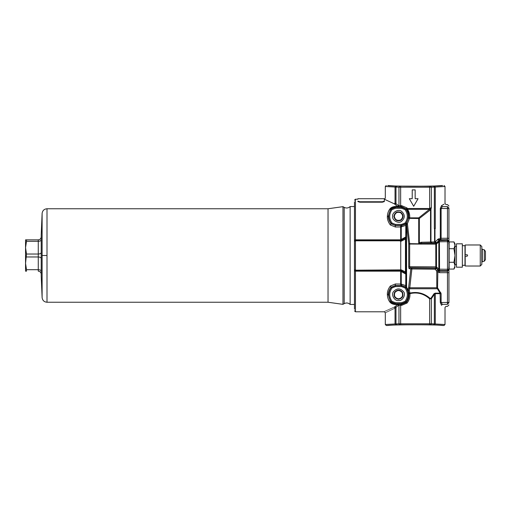 <?xml version="1.0" encoding="UTF-8"?>
<svg xmlns="http://www.w3.org/2000/svg" width="511" height="511" viewBox="0 0 511 511"><rect width="100%" height="100%" fill="white"/><g stroke="black" fill="none" stroke-linecap="round" stroke-linejoin="round"><path stroke-width="0.77" d="M398.523 298.846C402.042 298.085 403.256 295.99 402.151 292.56C399.73 289.89 397.315 289.89 394.894 292.56C393.789 295.99 394.997 298.085 398.523 298.846M398.523 299.274C394.639 298.437 393.304 296.131 394.524 292.349C397.188 289.405 399.858 289.405 402.521 292.349C403.741 296.131 402.406 298.437 398.523 299.274M398.523 300.532C394.601 301.235 390.864 294.764 393.432 291.717C396.823 287.974 400.215 287.974 403.607 291.717C406.181 294.764 402.438 301.235 398.523 300.532M401.652 302.71L405.089 301.311C408.065 296.872 408.065 292.439 405.089 288.006L401.652 286.607L395.386 286.607L391.95 288.006C388.98 292.439 388.98 296.872 391.95 301.311L395.386 302.71L401.652 302.71L401.652 303.687L395.386 303.687L391.215 301.956C387.926 297.089 387.926 292.222 391.215 287.354L395.386 285.623L401.652 285.623L405.823 287.354C409.119 292.222 409.119 297.089 405.823 301.956L401.652 303.687L401.652 304.358L406.328 302.403L405.089 301.311M391.95 301.311L390.723 302.352L395.386 304.415L395.386 302.71M391.95 288.006L391.062 287.22C389.203 289.724 388.29 292.279 388.334 294.866L390.749 302.371M405.089 288.006L406.079 287.131L401.652 285.451L401.154 284.039L405.791 285.662L406.143 286.639L406.143 273.89L405.791 274.075L405.466 273.404L405.862 273.136L405.766 238.215L405.453 239.065L400.739 241.428L399.921 240.815L400.777 240.394L355.452 240.4L355.452 240.815L399.921 240.815M395.386 286.607L395.386 285.457L391.062 287.22L390.327 286.039L395.386 283.982L401.154 284.039M448.939 302.467L447.47 304.352L447.47 272.682L448.939 272.682L448.939 267.247L448.939 302.467L441.121 302.467L442.36 304.352C447.182 307.028 447.182 307.028 442.36 304.352L441.498 305.291C446.167 308.018 446.167 308.018 441.498 305.291L440.297 302.467L440.099 293.154L435.2 293.154L434.031 293.723L430.926 298.296L430.058 298.354C424.207 293.231 417.513 291.474 409.975 293.071L409.943 293.621C410.161 297.121 409.202 300.264 407.063 303.049L406.328 302.403C408.289 299.829 409.17 296.923 408.966 293.697L408.2 290.088L406.079 287.131M26.495 254.031L25.55 263.331L25.55 247.669L26.495 254.031L38.274 254.031L38.274 241.307L26.495 241.307L25.55 247.669L25.55 239.838L26.495 239.838L25.55 239.838M26.495 269.693L26.495 271.162L25.55 271.162L25.55 263.331L26.495 269.693L38.274 269.693L38.274 254.031C40.05 253.935 41.027 253.45 41.212 252.562M25.55 271.162L26.495 271.162M41.212 236.9C41.027 238.669 40.05 239.653 38.274 239.838L26.495 239.838L26.495 241.307M41.212 271.162C41.027 270.274 40.05 269.789 38.274 269.693L38.274 271.162C40.05 271.347 41.027 272.331 41.212 274.1M42.113 297.555L41.212 276.24L41.212 234.76L42.113 213.445L42.113 255.5L46.999 255.5L46.999 302.244C44.125 301.982 42.496 300.417 42.113 297.555L42.113 255.5M46.999 302.244L328.03 302.244L328.03 208.756L46.999 208.756L46.999 255.5M344.19 303.636L342.964 304.345L342.964 206.655L344.19 207.364C346.356 208.431 348.336 208.156 350.131 206.553L350.131 304.447C348.336 302.825 346.356 302.557 344.19 303.636L344.19 207.364M405.664 272.433L405.242 272.823L401.703 270.964L401.244 271.513L400.656 271.175L355.452 271.175L355.452 311.787L355.452 270.6L400.777 270.606L401.365 269.885L405.453 271.935L405.766 272.785M405.74 286.843L405.791 274.075L401.244 271.513L401.244 284.071L401.812 285.445M406.143 273.89L406.066 272.887L405.466 273.404M405.766 238.215L405.791 225.338L401.154 226.961L395.386 227.018L390.327 224.961L391.068 223.786L395.386 225.543L391.215 223.646C387.926 218.778 387.926 213.911 391.215 209.044L395.386 207.313L401.652 207.313L405.823 209.044C409.119 213.911 409.119 218.778 405.823 223.646L401.652 225.377L395.386 225.377L395.386 224.393L401.652 224.393L405.089 222.994C408.065 218.561 408.065 214.128 405.089 209.689L401.652 208.29L395.386 208.29L391.95 209.689C388.98 214.128 388.98 218.561 391.95 222.994L395.386 224.393M401.365 241.115L400.777 240.394L401.703 240.036L401.244 239.487L405.791 236.925L406.143 237.11L406.143 224.361L405.791 225.338L406.079 223.869L405.089 222.994M402.163 240.675L401.703 240.036L405.242 238.177L405.664 238.567M406.143 237.11L406.066 238.113L405.242 238.177L406.066 238.113L405.466 237.596M354.468 241.249L355.452 240.4L355.452 199.213L355.452 239.825L354.468 240.1L354.468 201.794L354.468 241.422L355.452 240.815L355.452 270.6L354.468 269.751L354.468 309.206L354.468 270.9L355.452 271.175M354.468 241.422L354.468 269.578L355.452 270.185L401.365 269.885M400.739 269.572L400.739 241.428M402.163 270.325L401.703 270.964L399.921 270.185M395.386 304.543L397.667 304.415L398.51 305.393L395.041 308.037L394.377 307.143L397.667 304.543L395.386 304.543C392.857 304.32 391.062 303.54 390.008 302.212C388.296 299.995 387.415 297.332 387.357 294.208C387.306 291.449 388.296 288.721 390.327 286.039M387.753 325.494L391.426 325.137C397.724 324.677 432.606 324.677 438.898 325.137L442.571 325.494C443.491 325.085 426.826 324.74 415.162 324.772C403.498 324.74 386.833 325.085 387.753 325.494L386.284 325.494L385.307 324.517L395.98 323.917L395.98 307.622L395.131 306.734M395.041 308.037C382.234 314.118 382.234 314.118 395.041 308.044L395.041 323.955L395.699 324.932L396.823 324.9L395.98 323.917L398.963 323.782L431.367 323.782L445.017 324.517L445.017 307.367L446.001 306.383L447.47 306.383L448.939 304.914M394.377 307.149C381.155 313.115 381.155 313.115 394.377 307.143M430.926 298.296L431.367 298.782L429.668 298.846L429.668 324.747L430.518 324.76L431.367 323.782L431.367 298.782L434.35 294.215L434.35 323.917L433.5 324.9L434.625 324.932L435.289 323.955L435.289 293.646L434.35 294.215L434.031 293.723M430.058 298.354L429.668 298.846C423.887 293.665 417.308 291.928 409.943 293.621L408.966 293.697M485.45 255.5L485.45 259.69L484.287 261.204L484.287 249.796L485.45 251.31L485.45 255.5M481.828 246.545L481.828 264.455L480.263 266.027L480.263 244.973L481.828 246.545M467.143 245.005L465.189 245.005L465.189 254.765L467.143 254.765L467.635 255.257L467.143 256.235L465.189 256.235L465.189 265.995L467.143 265.995M480.263 244.973L467.635 244.973M467.143 254.765L467.635 255.257L467.143 254.765M462.346 245.708L464.991 245.708L464.991 265.292L462.346 265.292M462.346 267.196L462.346 243.804L456.476 243.804L456.476 267.196L462.346 267.196M456.476 246.443L455.007 246.443L455.007 265.675C455.007 267.751 455.007 267.751 455.007 265.675L453.953 262.284L455.007 255.5L453.953 248.716L449.131 248.716L449.131 269.067L453.953 269.067L455.007 265.675M453.953 248.716L455.007 245.325L455.007 243.753L453.953 241.933L449.131 241.933L449.131 248.716M453.953 262.284L449.131 262.284M453.953 241.933L455.007 245.325L455.007 255.5M449.131 243.753L448.645 243.753M448.939 269.751L447.47 271.22L447.47 272.682L439.549 272.682L437.825 271.967L438.86 270.932L438.84 240.649L447.47 240.342L447.47 239.8L448.939 241.269L448.939 243.753L448.939 238.279L448.939 241.275M448.939 302.94C448.939 305.565 448.939 305.565 448.939 302.94M447.47 206.61L448.939 208.022C448.939 205.39 448.939 205.39 448.939 208.022L448.939 238.279L447.47 238.279L447.47 206.61C447.47 203.908 447.47 203.908 447.47 206.61L442.36 206.61L441.121 208.494L441.121 238.279L440.814 239.748L439.409 239.812L439.549 271.22L447.47 271.22L447.47 240.342L448.939 241.812L448.939 269.348L448.939 241.812M406.079 223.869L406.603 223.275L407.484 224.265L409.669 243.575L409.669 243.996L408.711 243.632L408.704 266.934L409.043 268.639L410.793 268.914L411.757 268L411.879 268.978L410.793 268.914L408.628 287.61L409.784 287.77L411.879 268.978L435.078 269.214L436.42 270.645L437.882 269.949L439.549 271.22L439.549 272.682M448.939 269.15L447.47 270.619L439.537 270.575M439.537 241.333L436.49 243.958L436.49 267.004L439.537 269.629M435.794 266.851L409.662 266.723L410.001 267.726L411.757 268L435.806 268.237L435.794 266.851L436.49 267.004L436.496 268.524L437.882 269.949L437.557 287.77L441.121 293.646L441.121 302.467L440.297 302.467M435.794 267.719L438.84 270.313M436.496 266.806L435.806 266.723L435.794 244.111L436.49 243.958L436.49 242.961L439.537 240.387M435.794 243.242L436.496 242.949L435.794 243.242L435.794 244.111M435.806 268.237L436.496 268.524L435.078 269.214L435.806 268.237M440.808 292.662L440.099 293.154L436.771 287.77L409.784 287.77L409.656 288.747L437.039 288.747L437.716 288.261M436.42 270.645L436.771 271.699L437.825 271.967M408.864 292.733L409.975 293.071L409.292 290.222L409.656 288.747L408.532 288.095L408.161 289.565L409.292 290.222L408.2 290.088L406.43 286.971L406.143 286.639L406.302 287.38M408.628 287.61L408.532 288.095M409.043 268.639L410.001 267.726L436.496 268.013M442.571 185.506L438.898 185.863C432.606 186.323 397.724 186.323 391.426 185.863L387.753 185.506C386.833 185.915 403.498 186.26 415.162 186.228C426.826 186.26 443.491 185.915 442.571 185.506L430.518 186.24L431.367 187.218L429.668 187.23L429.668 208.52L431.367 207.504L430.971 209.433L430.971 242.029L431.821 243.006L421.882 243.236L421.256 242.252L418.713 242.929L418.713 218.497L419.339 218.497L430.102 210.11L429.476 209.318L430.243 208.948L430.971 209.433L430.537 209.778L430.537 242.048L435.148 241.856L436.496 242.546L435.806 243.236L421.882 243.236L418.854 243.996L409.669 243.996L409.662 266.723L408.704 266.934M447.47 239.8L439.549 239.8L438.508 238.848L439.415 239.812L436.496 242.949M442.36 206.61C447.182 203.934 447.182 203.934 442.36 206.61L441.498 205.671C446.167 202.937 446.167 202.937 441.498 205.671L440.297 208.494L448.939 208.494M400.656 240.4L401.244 239.487L401.244 226.929L401.812 225.555L405.74 224.157M412.224 198.702L412.224 189.894L415.162 189.894L415.162 198.702L418.068 198.702L413.693 206.278L409.317 198.702L412.224 198.702M406.302 223.62L408.73 217.175L409.707 217.871C409.899 214.537 409.158 211.688 407.491 209.318L429.476 209.318L418.713 217.871L409.707 217.871L407.305 223.984M434.35 228.577L435.289 228.577L435.289 187.045L434.35 187.083L434.35 228.577M434.976 228.577L434.976 241.863L435.806 242.834L435.148 241.856L438.508 238.848M438.777 238.816L439.997 238.771L440.297 238.279L440.297 208.494M444.059 204.183L441.664 205.582M430.518 186.24L396.823 186.1L395.98 187.083L385.307 186.483L385.307 198.23L384.329 199.213L384.329 201.596L382.369 202.196L359.853 202.196L357.898 201.596L357.898 201.155C357.898 197.923 357.898 197.923 357.898 201.155L359.853 201.756L357.898 201.155L357.898 201.596M408.73 217.175C408.915 214.026 408.238 211.33 406.692 209.088L401.652 206.642L397.667 206.585L394.377 203.857L395.041 202.963C382.234 196.882 382.234 196.882 395.041 202.963L398.51 205.607L401.652 205.665L407.063 207.951L407.491 209.318L406.692 209.088L407.491 208.52L429.668 208.52L430.3 209.976L429.936 209.146M396.823 186.1L387.753 185.506M399.806 186.24L398.963 187.218L395.98 187.083L395.98 203.378L395.131 204.266M429.668 186.253L429.668 187.23L398.963 187.218L398.963 205.626L398.114 206.604M386.284 185.506L385.307 186.483M444.04 185.506L445.017 186.483L435.289 187.045L434.625 186.068M430.243 208.948L431.367 207.504L431.367 187.218L434.35 187.083L433.5 186.1M408.583 218.344L418.713 218.497L418.713 217.871L419.339 218.497L419.339 242.929L419.39 243.498L420.93 243.325M407.063 207.951L405.089 209.689M394.332 216.345C395.092 219.864 397.188 221.078 400.618 219.973C403.288 217.552 403.288 215.131 400.618 212.717C397.188 211.611 395.092 212.819 394.332 216.345M393.904 216.345C394.741 212.461 397.047 211.126 400.828 212.346C403.779 215.01 403.779 217.673 400.828 220.343C397.047 221.563 394.741 220.228 393.904 216.345M392.646 216.345C391.943 212.423 398.414 208.686 401.461 211.254C405.204 214.646 405.204 218.037 401.461 221.429C398.414 224.003 391.943 220.26 392.646 216.345M391.95 222.994L391.062 223.78C389.19 221.257 388.277 218.682 388.334 216.076L390.749 208.629L391.95 209.689M395.386 227.018L395.386 225.543L401.812 225.555M395.386 208.29L395.386 206.585L390.749 208.629M406.053 223.901L406.009 224.84M401.652 224.393L401.154 226.961M390.327 224.961C388.283 222.253 387.287 219.513 387.357 216.728C387.427 213.636 388.309 210.986 390.008 208.788C391.062 207.46 392.857 206.68 395.386 206.457L397.667 206.457L398.51 205.607L397.667 206.585L395.386 206.457M390.723 208.648L390.008 208.788M394.377 203.857L384.329 199.213L384.329 198.722L357.898 198.722M382.381 202.196L382.369 201.756L384.329 201.155L382.369 201.756L359.853 201.756L359.853 202.196M384.329 201.155C384.329 197.923 384.329 197.923 384.329 201.155L384.329 201.596M392.991 206.859L391.95 207.313M439.997 238.771L440.814 239.748L447.47 239.748L447.47 238.279L440.297 238.279M437.442 239.429L438.86 240.119L438.86 240.63M434.58 228.577L434.58 241.869L435.429 242.846L431.821 243.006M406.462 223.99L408.711 243.632L419.646 243.804M418.713 242.929L418.854 243.996M398.51 305.393L397.667 304.543L398.114 304.396L398.963 305.374L398.963 323.782L399.806 324.76L400.656 324.747L400.656 305.335L398.51 305.393M390.008 302.212L390.723 302.352M406.053 287.099L406.009 286.16M385.307 324.523L385.307 312.77L384.329 311.787L355.452 311.787L354.468 310.809M442.571 325.494L444.04 325.494L445.017 324.517M401.652 286.607L401.652 285.451L395.386 285.457L395.386 283.982M400.656 304.358L401.652 304.358L401.652 305.335L400.656 305.335L400.656 304.358L398.114 304.396M41.212 258.438C41.027 257.55 40.05 257.065 38.274 256.969L26.495 256.969M41.212 239.838C41.027 240.726 40.05 241.211 38.274 241.307L38.274 239.838M405.453 271.935L405.453 239.065M400.656 270.6L400.656 285.457M435.2 293.154L435.289 293.646L441.121 293.646M484.287 249.796L482.263 249.253L482.263 261.747L484.287 261.204M447.47 304.352C447.47 307.054 447.47 307.054 447.47 304.352L442.36 304.352M438.86 241.773L447.47 241.684L448.939 242.144M438.86 269.188L447.47 269.278L448.939 268.818M436.496 244.156L408.704 244.028M448.939 241.218L447.47 239.806M436.771 271.699L436.771 287.77L437.557 287.77M407.063 303.049L401.652 305.335M355.452 239.825L400.656 239.825L400.656 225.543M395.699 186.068L395.041 187.045L395.041 202.963M400.656 206.642L400.656 186.253M401.652 205.665L401.652 208.29M406.571 223.313L406.571 287.687M387.357 216.728L388.334 216.076M421.256 242.252L430.537 242.048L431.163 243.032M406.539 224.418L407.484 224.265M387.357 294.208L388.334 294.866M386.284 325.494L395.699 324.932M396.823 324.9L399.806 324.76M400.656 324.747L429.668 324.747M430.518 324.76L433.5 324.9M434.625 324.932L444.04 325.494M46.999 208.756C44.125 209.018 42.496 210.583 42.113 213.445M342.964 206.655L328.03 208.756M342.964 304.345L328.03 302.244M354.468 206.553L350.131 206.553M354.468 304.447L350.131 304.447M482.263 261.747L481.828 262.315M482.263 249.253L481.828 248.685M467.635 266.027L480.263 266.027M456.476 264.557L455.007 264.557M453.953 269.067L455.007 267.247M448.645 267.247L449.131 267.247M445.017 186.477L445.017 203.595L446.001 204.579L447.47 204.579L448.939 206.042M354.468 200.191L355.452 199.213L357.898 199.213"/></g></svg>
